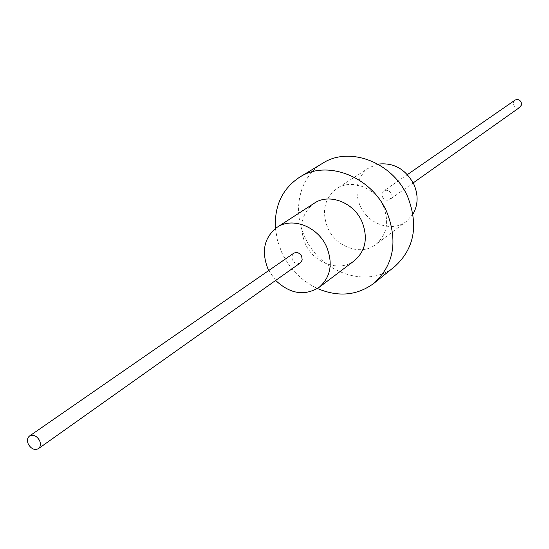 <?xml version="1.0" encoding="UTF-8"?>
<svg xmlns="http://www.w3.org/2000/svg" width="549" height="549" viewBox="0 0 549 549"><rect width="100%" height="100%" fill="white"/><g stroke="black" fill="none" stroke-linecap="round" stroke-linejoin="round"><path stroke-width="0.41" stroke-dasharray="2.75 2.06" d="M377.966 164.144L368.997 167.781C356.967 177.135 353.975 189.769 360.02 205.676C367.885 224.301 392.343 232.701 406.486 221.316L412.972 214.124M391.08 193.55C389.159 190.373 386.722 189.501 383.778 190.935L382.056 193.557L382.44 196.926C384.375 200.117 386.825 200.975 389.783 199.507L391.471 196.899L391.08 193.55M383.415 206.39C375.413 187.518 351.312 178.514 336.777 188.65C324.411 198.285 321.405 211.379 327.76 227.924C336.009 247.29 361.317 256.177 375.866 244.463C386.915 234.794 389.426 222.105 383.415 206.39M314.22 203.254C301.641 213.087 298.629 226.497 305.196 243.488C313.712 263.376 339.605 272.606 354.428 260.665M322.668 163.259C299.569 176.737 291.924 209.848 304.777 236.818C320.218 273.018 368.008 289.378 394.903 266.395M275.42 228.48L277.499 240.661L281.767 252.492C289.639 268.935 301.538 280.937 317.459 288.513M268.722 270.533L275.66 280.429M293.674 253.274L291.842 256.136L292.336 259.876C294.511 263.445 297.201 264.446 300.406 262.882M514.996 100.158L513.473 102.388L513.727 105.209C515.312 107.844 517.384 108.51 519.937 107.213M368.997 167.781L336.777 188.65M406.486 221.316L375.866 244.463M407.392 174.603L383.778 190.935M413.198 182.899L389.783 199.507"/><path stroke-width="0.82" d="M412.972 214.124C418.098 205.086 418.448 195.245 414.015 184.594C405.718 169.113 393.702 162.291 377.966 164.144M275.66 280.429C290.085 293.969 304.565 296.282 319.099 287.367C330.676 277.204 333.188 263.692 326.628 246.837C317.926 226.579 292.294 216.683 277.053 227.334C264.117 237.47 261.111 251.394 268.036 269.106L268.722 270.533M319.099 287.367L354.428 260.665C365.682 250.804 368.201 237.806 361.983 221.659C353.721 202.258 329.036 192.919 314.22 203.254L277.053 227.334M317.459 288.513C338.397 297.352 357.241 295.595 373.993 283.243L394.903 266.395C414.351 248.525 418.633 225.385 407.763 196.967C393.18 162.456 349.535 145.698 322.668 163.259L299.685 177.155C282.358 188.678 274.267 205.786 275.42 228.48M373.993 283.243C393.798 265.016 398.087 241.299 386.846 212.099C371.776 176.62 327.053 159.244 299.685 177.155M38.396 448.67L300.406 262.882L302.197 260.027L301.71 256.308C299.541 252.753 296.865 251.744 293.674 253.274L29.522 436.009C27.237 437.924 26.853 440.682 28.37 444.278C31.272 448.958 34.614 450.42 38.396 448.67C40.64 446.749 41.01 444.004 39.507 440.435C36.625 435.769 33.297 434.293 29.522 436.009M413.198 182.899L519.937 107.213L521.433 104.989L521.173 102.196C519.601 99.575 517.542 98.895 514.996 100.158L407.392 174.603"/></g></svg>
